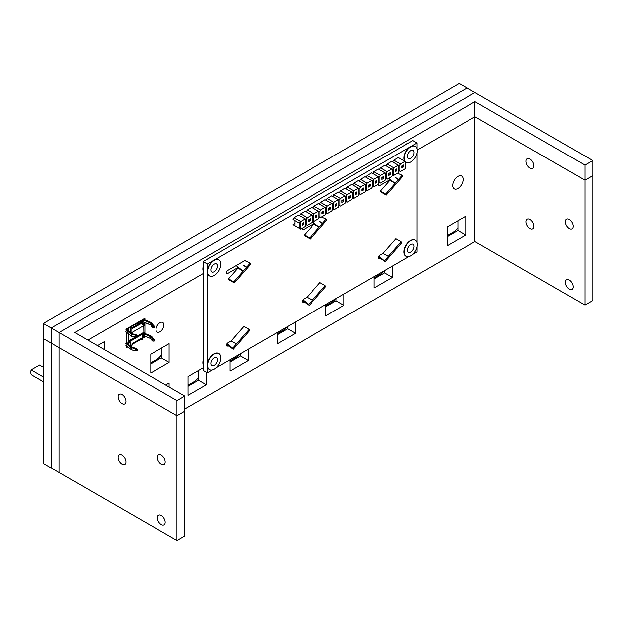 <?xml version="1.0" encoding="UTF-8"?>
<svg xmlns="http://www.w3.org/2000/svg" width="624" height="624" viewBox="0 0 624 624"><rect width="100%" height="100%" fill="white"/><g stroke="black" fill="none" stroke-linecap="round" stroke-linejoin="round"><path stroke-width="0.94" d="M176.974 540.579L184.837 536.047L184.837 411.2L176.974 415.74L176.974 540.579L59.108 472.532L59.108 332.569L59.108 472.532L43.391 463.453L43.391 323.489L51.246 328.029L51.246 343.153L59.108 347.685L51.246 343.153L51.246 467.992L51.246 343.153L43.391 338.614L51.246 343.153L51.246 328.029L467.072 87.953L592.8 160.547L592.8 175.672L584.945 180.203L584.945 305.042L592.8 300.511L592.8 175.672L584.945 180.203L584.945 165.079L592.8 160.547M43.391 323.489L459.209 83.421L467.072 87.953L51.246 328.029L59.108 332.569L474.926 92.492L59.108 332.569L176.974 400.616L184.837 396.084L184.837 411.2L176.974 415.74L176.974 400.616M453.32 232.081A11.115 6.419 120 0 0 457.907 227.729A11.115 6.419 120 0 1 453.32 232.081L447.424 235.482L453.32 232.081M374.08 277.82L379.977 274.42A11.115 6.419 120 0 0 383.9 270.949M325.627 305.799L331.516 302.398A11.115 6.419 120 0 0 335.439 298.927M277.165 333.778L283.062 330.377A11.115 6.419 120 0 0 286.978 326.906M188.113 385.195L194.002 381.794A11.115 6.419 120 0 0 198.588 377.442M150.782 362.887L156.679 359.486A11.115 6.419 120 0 0 161.265 355.134M230.022 361L235.911 357.599A11.115 6.419 120 0 0 239.834 354.12M565.297 282.282A5.554 3.206 60 0 1 566.444 279.739A5.554 3.206 60 0 1 572.005 282.953A5.554 3.206 60 0 1 572.005 289.364A5.554 3.206 60 0 1 567.723 287.875A5.554 3.206 60 0 1 565.297 282.282M157.334 517.819A5.554 3.206 60 0 1 158.48 515.276A5.554 3.206 60 0 1 164.042 518.482A5.554 3.206 60 0 1 164.042 524.901A5.554 3.206 60 0 1 159.76 523.411A5.554 3.206 60 0 1 157.334 517.819M526.009 161.304A5.554 3.206 60 0 1 527.155 158.761A5.554 3.206 60 0 1 532.717 161.967A5.554 3.206 60 0 1 532.717 168.379A5.554 3.206 60 0 1 528.434 166.897A5.554 3.206 60 0 1 526.009 161.304M118.045 396.841A5.554 3.206 60 0 1 119.192 394.298A5.554 3.206 60 0 1 124.745 397.504A5.554 3.206 60 0 1 124.745 403.915A5.554 3.206 60 0 1 120.471 402.433A5.554 3.206 60 0 1 118.045 396.841M526.009 221.793A5.554 3.206 60 0 1 527.155 219.25A5.554 3.206 60 0 1 532.717 222.456A5.554 3.206 60 0 1 532.717 228.875A5.554 3.206 60 0 1 528.434 227.386A5.554 3.206 60 0 1 526.009 221.793M118.045 457.33A5.554 3.206 60 0 1 119.192 454.787A5.554 3.206 60 0 1 124.745 457.993A5.554 3.206 60 0 1 124.745 464.412A5.554 3.206 60 0 1 120.471 462.922A5.554 3.206 60 0 1 118.045 457.33M565.297 221.793A5.554 3.206 60 0 1 566.444 219.25A5.554 3.206 60 0 1 572.005 222.456A5.554 3.206 60 0 1 572.005 228.875A5.554 3.206 60 0 1 567.723 227.386A5.554 3.206 60 0 1 565.297 221.793M157.334 457.33A5.554 3.206 60 0 1 158.48 454.787A5.554 3.206 60 0 1 164.042 457.993A5.554 3.206 60 0 1 164.042 464.412A5.554 3.206 60 0 1 159.76 462.922A5.554 3.206 60 0 1 157.334 457.33M184.837 409.016L474.926 241.527L584.945 305.042M161.265 348.215L161.265 357.895L150.782 363.948M240.497 353.738L240.497 356.008L230.022 362.06M287.648 326.516L287.648 328.786L277.165 334.838M336.102 298.545L336.102 300.807L325.627 306.86M384.563 270.566L384.563 272.836L374.08 278.881M457.907 220.81L457.907 230.49L447.424 236.535M198.588 370.523L198.588 380.203L188.113 386.256M474.926 241.527L474.926 116.688L417.222 150.01L474.926 116.688L584.945 180.203L474.926 116.688L474.926 101.564L584.945 165.079M203.245 273.546L87.922 340.127L203.245 273.546M59.108 347.685L176.974 415.74L59.108 347.685M131.859 365.492L132.452 365.157L132.452 365.836M198.588 380.203L206.443 384.743L188.113 395.327L188.113 376.576L203.245 367.84M206.443 372.255L206.443 384.743M447.424 245.614L447.424 226.863L465.761 216.271L465.761 235.03L447.424 245.614M457.907 230.49L465.761 235.03M384.563 272.836L392.418 277.368L374.08 287.953L374.08 276.611M392.418 266.027L392.418 277.368M336.102 300.807L343.964 305.347L325.627 315.931L325.627 304.59M343.964 294.005L343.964 305.347M287.648 328.786L295.503 333.325L277.165 343.91L277.165 332.569M295.503 321.984L295.503 333.325M240.497 356.008L248.352 360.547L230.022 371.132L230.022 359.791M248.352 349.206L248.352 360.547M165.649 385.008L169.12 383.003L169.12 387.005M126.555 330.533L126.555 328.864L144.893 318.279L144.893 319.862M127.717 346.944L126.555 347.615L126.555 345.961M126.555 344.144L126.555 332.35M143.77 336.375L144.893 337.03L142.584 338.356M140.65 339.479L132.109 344.409M144.893 322.608L144.893 333.52M144.893 336.219L144.893 337.03M150.782 354.268L169.12 343.684L169.12 362.435L150.782 373.019L150.782 354.268M161.265 357.895L169.12 362.435M156.023 329.542A5.554 3.206 -60 0 1 158.449 323.95A5.554 3.206 -60 0 1 162.731 322.46A5.554 3.206 -60 0 1 162.731 328.879A5.554 3.206 -60 0 1 157.17 332.085A5.554 3.206 -60 0 1 156.023 329.542M97.477 345.649L104.294 341.718L104.294 349.58M452.665 185.5A7.41 4.274 -60 0 1 455.902 178.043A7.41 4.274 -60 0 1 461.604 176.062A7.41 4.274 -60 0 1 461.604 184.61A7.41 4.274 -60 0 1 454.202 188.893A7.41 4.274 -60 0 1 452.665 185.5M474.926 101.564L74.825 332.569L184.837 396.084M415.194 146.359A9.259 5.343 120 0 0 415.061 146.281A9.259 5.343 120 0 0 410.436 146.741A9.259 5.343 120 0 0 404.648 161.187M405.483 162.107A9.259 5.343 120 0 0 405.803 162.326A9.259 5.343 120 0 0 405.935 162.396M405.483 162.045A9.259 5.343 120 0 0 406.068 162.474A9.259 5.343 120 0 0 415.327 157.131A9.259 5.343 120 0 0 415.327 146.437A9.259 5.343 120 0 0 410.693 146.89A9.259 5.343 120 0 0 404.914 161.335M415.194 240.123A9.259 5.343 120 0 0 415.061 240.045A9.259 5.343 120 0 0 410.436 240.505A9.259 5.343 120 0 0 404.383 248.664A9.259 5.343 120 0 0 405.803 256.09A9.259 5.343 120 0 0 405.935 256.16M410.693 240.653A9.259 5.343 120 0 0 404.648 248.82A9.259 5.343 120 0 0 406.068 256.238A9.259 5.343 120 0 0 415.327 250.887A9.259 5.343 120 0 0 415.327 240.193A9.259 5.343 120 0 0 410.693 240.653M218.743 353.543A9.259 5.343 120 0 0 218.611 353.465A9.259 5.343 120 0 0 213.985 353.925A9.259 5.343 120 0 0 207.433 365.266A9.259 5.343 120 0 0 209.352 369.509A9.259 5.343 120 0 0 209.485 369.58M214.243 354.073A9.259 5.343 120 0 0 208.198 362.24A9.259 5.343 120 0 0 209.617 369.658A9.259 5.343 120 0 0 218.876 364.307A9.259 5.343 120 0 0 218.876 353.621A9.259 5.343 120 0 0 214.243 354.073M218.743 259.779A9.259 5.343 120 0 0 218.611 259.701A9.259 5.343 120 0 0 213.985 260.161A9.259 5.343 120 0 0 207.433 271.502A9.259 5.343 120 0 0 209.352 275.746A9.259 5.343 120 0 0 209.485 275.816M214.243 260.317A9.259 5.343 120 0 0 208.198 268.476A9.259 5.343 120 0 0 209.617 275.894A9.259 5.343 120 0 0 218.876 270.551A9.259 5.343 120 0 0 218.876 259.857A9.259 5.343 120 0 0 214.243 260.317M203.245 270.902A9.259 5.343 -60 0 1 203.245 266.666M207.698 258.952A9.259 5.343 -60 0 1 211.364 256.838M203.245 364.666A9.259 5.343 -60 0 1 203.245 360.43M404.149 145.532A9.259 5.343 -60 0 1 407.815 143.419M214.243 357.856A4.633 2.675 120 0 0 211.216 361.936A4.633 2.675 120 0 0 211.926 365.648A4.633 2.675 120 0 0 216.559 362.973A4.633 2.675 120 0 0 216.559 357.63A4.633 2.675 120 0 0 214.243 357.856M214.243 264.092A4.633 2.675 120 0 0 211.216 268.172A4.633 2.675 120 0 0 211.926 271.885A4.633 2.675 120 0 0 216.559 269.209A4.633 2.675 120 0 0 216.559 263.866A4.633 2.675 120 0 0 214.243 264.092M410.693 244.436A4.633 2.675 120 0 0 407.675 248.516A4.633 2.675 120 0 0 408.385 252.229A4.633 2.675 120 0 0 413.01 249.553A4.633 2.675 120 0 0 413.01 244.21A4.633 2.675 120 0 0 410.693 244.436M410.693 150.673A4.633 2.675 120 0 0 407.675 154.752A4.633 2.675 120 0 0 408.385 158.465A4.633 2.675 120 0 0 413.01 155.789A4.633 2.675 120 0 0 413.01 150.446A4.633 2.675 120 0 0 410.693 150.673M212.41 369.954L207.433 372.824L207.433 263.944L416.98 142.958L416.98 148.707M416.98 152.942L416.98 242.471M408.86 256.534L216.076 367.84M397.87 173.02A1.849 1.069 -60 0 1 397.987 173.41M390.242 179.572L379.657 185.687A1.849 1.069 -60 0 1 378.729 185.773A1.849 1.069 -60 0 1 378.448 184.291A1.849 1.069 -60 0 1 379.657 182.66L379.681 182.645M385.523 179.275L386.334 178.799M392.176 175.43L392.987 174.962M397.738 247.213A1.849 1.069 -60 0 1 396.685 248.446L396.638 248.469M380.039 258.055L379.657 258.274A1.849 1.069 -60 0 1 378.729 258.367A1.849 1.069 -60 0 1 378.448 256.877A1.849 1.069 -60 0 1 379.657 255.247L383.042 253.297M321.914 216.879A1.849 1.069 -60 0 1 322.023 217.269M314.278 223.431L303.693 229.538A1.849 1.069 -60 0 1 302.773 229.632A1.849 1.069 -60 0 1 302.507 228.08M305.69 225.365L306.501 224.897M312.343 221.528L313.154 221.052M318.997 217.682L319.808 217.214M238.321 267.283L227.737 273.398A1.849 1.069 -60 0 1 226.808 273.484A1.849 1.069 -60 0 1 226.528 272.002A1.849 1.069 -60 0 1 227.737 270.371L244.764 260.543A1.849 1.069 -60 0 1 245.684 260.45A1.849 1.069 -60 0 1 246.059 261.121M245.817 334.924A1.849 1.069 -60 0 1 244.764 336.157L244.717 336.18M228.111 345.766L227.737 345.985A1.849 1.069 -60 0 1 226.808 346.078A1.849 1.069 -60 0 1 226.528 344.596A1.849 1.069 -60 0 1 227.737 342.958L231.122 341.008M321.781 291.065A1.849 1.069 -60 0 1 320.72 292.297L320.674 292.328M304.075 301.907L303.693 302.133A1.849 1.069 -60 0 1 302.773 302.219A1.849 1.069 -60 0 1 302.484 300.737A1.849 1.069 -60 0 1 303.693 299.107L307.078 297.149M416.98 246.706L416.98 251.846L412.526 254.42M207.433 372.824L203.245 370.406L203.245 261.526L412.792 140.54L416.98 142.958M207.433 263.944L203.245 261.526M401.092 241.706L388.346 256.238L382.988 253.352L395.858 238.68L401.092 241.706L401.669 242.736L385.187 261.526L378.433 256.94M378.869 256.004L385.187 261.526M388.346 256.238L384.61 260.504M249.171 329.417L236.426 343.949L231.067 341.063L243.929 326.391L249.171 329.417L249.748 330.447L233.267 349.245L226.504 344.651M226.949 343.715L232.69 348.215L233.267 349.245M236.426 343.949L232.69 348.215M325.135 285.558L312.39 300.097L307.031 297.211L319.894 282.539L325.135 285.558L325.705 286.588L309.223 305.386L302.468 300.799M302.913 299.855L308.654 304.356L309.223 305.386M312.39 300.097L308.654 304.356M234.328 282.851L250.809 264.061L250.232 263.032L243.165 271.089L237.955 268.039L228.509 278.803L229.086 279.833L234.328 282.851L233.75 281.83L243.165 271.089L236.09 265.543M246.371 267.431L243.571 265.255L246.698 267.056M244.756 260.543L250.232 263.032M386.248 195.14L402.73 176.35L402.152 175.321L395.093 183.378L389.875 180.328L380.437 191.092L381.007 192.122L386.248 195.14L385.671 194.119L395.093 183.378L388.658 178.339M398.299 179.72L395.499 177.544L398.619 179.345M397.535 173.215L402.152 175.321M310.284 239L326.765 220.202L326.196 219.172L319.129 227.23L313.911 224.18L304.473 234.944L305.05 235.973L310.284 239L309.715 237.97L319.129 227.23L312.296 221.879M322.335 223.571L319.535 221.395L322.663 223.205M321.578 217.066L326.196 219.172M309.715 237.97L304.473 234.944M385.671 194.119L380.437 191.092M233.75 281.83L228.509 278.803M305.159 218.985L300.604 221.614L300.082 222.518L300.082 228.875L300.604 229.18L305.159 226.543L305.69 225.638L305.69 219.289L298.506 215.14L293.951 217.776L292.906 219.586L294.84 220.709L294.84 225.849L292.906 224.734L294.84 223.61M303.724 224.562L303.724 222.628L302.047 223.595L302.047 225.529L303.724 224.562L302.047 223.595M311.813 215.14L307.258 217.776L306.735 218.681L306.735 225.03L307.258 225.334L311.813 222.706L312.343 221.793L312.343 215.444L305.159 211.302L300.604 213.931L299.559 215.748M318.466 211.302L313.911 213.931L313.388 214.843L313.388 221.192L313.911 221.497L318.466 218.86L318.997 217.955L318.997 211.606L311.813 207.457L307.258 210.093L306.212 211.903M325.12 207.457L320.564 210.093L320.042 210.998L320.042 217.347L320.564 217.651L325.12 215.023L325.642 214.118L325.642 207.761L318.466 203.619L313.911 206.248L312.866 208.065M331.773 203.619L327.218 206.248L326.695 207.16L326.695 213.509L327.218 213.814L331.773 211.177L332.296 210.272L332.296 203.923L325.12 199.781L320.564 202.41L319.519 204.227M338.426 199.781L333.871 202.41L333.349 203.315L333.349 209.664L333.871 209.968L338.426 207.34L338.949 206.435L338.949 200.078L331.773 195.936L327.218 198.565L326.173 200.382M345.08 195.936L340.525 198.565L340.002 199.477L340.002 205.826L340.525 206.131L345.08 203.494L345.602 202.589L345.602 196.24L338.426 192.098L333.871 194.727L332.826 196.544M351.733 192.098L347.178 194.727L346.655 195.632L346.655 201.989L347.178 202.285L351.733 199.657L352.256 198.752L352.256 192.395L345.08 188.253L340.525 190.882L339.479 192.699M300.082 228.875L294.84 225.849M299.036 228.267L299.036 223.127L294.84 220.709M300.604 221.614L293.951 217.776M299.036 223.127L300.082 222.518M310.378 220.724L310.378 218.79L308.701 219.757L308.701 221.692L310.378 220.724L308.701 219.757M306.735 225.03L305.69 224.429M307.258 217.776L300.604 213.931M305.69 219.289L306.735 218.681M317.031 216.879L317.031 214.945L315.354 215.912L315.354 217.846L317.031 216.879L315.354 215.912M313.388 221.192L312.343 220.584M313.911 213.931L307.258 210.093M312.343 215.444L313.388 214.843M323.684 213.041L323.684 211.107L322.007 212.074L322.007 214.009L323.684 213.041L322.007 212.074M320.042 217.347L318.997 216.746M320.564 210.093L313.911 206.248M318.997 211.606L320.042 210.998M330.338 209.196L330.338 207.262L328.661 208.229L328.661 210.163L330.338 209.196L328.661 208.229M326.695 213.509L325.642 212.901M327.218 206.248L320.564 202.41M325.642 207.761L326.695 207.16M336.991 205.358L336.991 203.424L335.314 204.391L335.314 206.326L336.991 205.358L335.314 204.391M333.349 209.664L332.296 209.063M333.871 202.41L327.218 198.565M332.296 203.923L333.349 203.315M343.645 201.513L343.645 199.579L341.968 200.546L341.968 202.488L343.645 201.513L341.968 200.546M340.002 205.826L338.949 205.218M340.525 198.565L333.871 194.727M338.949 200.078L340.002 199.477M350.29 197.675L350.29 195.741L348.621 196.708L348.621 198.643L350.29 197.675L348.621 196.708M346.655 201.989L345.602 201.38M347.178 194.727L340.525 190.882M345.602 196.24L346.655 195.632M358.387 188.253L353.831 190.882L353.309 191.794L353.309 198.143L353.831 198.448L358.387 195.819L358.909 194.906L358.909 188.557L351.733 184.415L347.178 187.044L346.133 188.861M365.04 184.415L360.485 187.044L359.962 187.949L359.962 194.306L360.485 194.602L365.04 191.974L365.563 191.069L365.563 184.712L358.387 180.57L353.831 183.206L352.786 185.016M371.693 180.57L367.138 183.206L366.616 184.111L366.616 190.46L367.138 190.765L371.693 188.136L372.216 187.223L372.216 180.874L365.04 176.732L360.485 179.361L359.432 181.178M378.347 176.732L373.792 179.361L373.269 180.266L373.269 186.623L373.792 186.927L378.347 184.291L378.869 183.386L378.869 177.037L371.693 172.887L367.138 175.523L366.085 177.333M385 172.887L380.445 175.523L379.922 176.428L379.922 182.777L380.445 183.082L385 180.453L385.523 179.54L385.523 173.191L378.347 169.049L373.792 171.678L372.739 173.495M391.654 169.049L387.098 171.678L386.576 172.591L386.576 178.94L387.098 179.244L391.654 176.608L392.176 175.703L392.176 169.354L385 165.204L380.445 167.84L379.392 169.65M398.307 165.204L393.752 167.84L393.221 168.745L393.221 175.094L393.752 175.399L398.307 172.77L398.83 171.857L398.83 165.508L391.654 161.366L387.098 163.995L386.045 165.812M404.96 161.366L400.405 163.995L399.875 164.908L399.875 171.257L400.405 171.561L404.96 168.925L405.483 168.02L405.483 161.671L398.307 157.521L393.752 160.157L392.699 161.967M401.84 165.976L401.84 167.911L403.517 166.943L403.517 165.009L401.84 165.976L403.517 166.943M400.405 163.995L393.752 160.157M398.83 165.508L399.875 164.908M399.875 171.257L398.83 170.648M395.187 169.822L395.187 171.756L396.864 170.789L396.864 168.854L395.187 169.822L396.864 170.789M393.752 167.84L387.098 163.995M392.176 169.354L393.221 168.745M393.221 175.094L392.176 174.494M388.534 173.659L388.534 175.594L390.211 174.626L390.211 172.692L388.534 173.659L390.211 174.626M387.098 171.678L380.445 167.84M385.523 173.191L386.576 172.591M386.576 178.94L385.523 178.331M381.88 177.505L381.88 179.439L383.557 178.472L383.557 176.537L381.88 177.505L383.557 178.472M380.445 175.523L373.792 171.678M378.869 177.037L379.922 176.428M379.922 182.777L378.869 182.177M375.227 181.342L375.227 183.277L376.904 182.309L376.904 180.375L375.227 181.342L376.904 182.309M373.792 179.361L367.138 175.523M372.216 180.874L373.269 180.266M373.269 186.623L372.216 186.014M368.573 185.188L368.573 187.122L370.25 186.155L370.25 184.213L368.573 185.188L370.25 186.155M367.138 183.206L360.485 179.361M365.563 184.712L366.616 184.111M366.616 190.46L365.563 189.86M361.928 189.025L361.928 190.96L363.597 189.992L363.597 188.058L361.928 189.025L363.597 189.992M360.485 187.044L353.831 183.206M358.909 188.557L359.962 187.949M359.962 194.306L358.909 193.697M355.274 192.863L355.274 194.805L356.944 193.838L356.944 191.896L355.274 192.863L356.944 193.838M353.831 190.882L347.178 187.044M352.256 192.395L353.309 191.794M353.309 198.143L352.256 197.543M136.492 337.342L129.043 341.944L136.929 337.389L135.314 337.085L136.781 337.358M136.921 337.373L136.921 336.554L135.486 335.096L136.742 337.28M135.634 334.62L136.063 334.745L135.299 335.275L136.079 334.776M135.486 335.096L135.307 337.132M137.475 336.235L136.016 334.799L137.678 336.71M136.742 336.742L137.444 336.25L137.576 337.046L136.843 337.389L131.843 336.367L135.252 337.108M152.42 327.358L153.808 327.522M153.013 324.854L151.765 322.889L153.098 324.925L152.311 325.432L153.114 324.932L154.471 326.422L154.604 327.218L154.081 327.522L153.949 326.719L152.342 325.463L153.769 327.452M143.294 319.777L150.79 322.889L152.045 325.182A1.295 0.749 0 0 0 152.311 325.432L152.311 327.249A1.295 0.749 0 0 1 152.045 326.999L152.139 327.109M154.502 326.407L153.122 325.003L154.705 326.882M150.914 322.99L150.758 325.057L152.373 327.343M137.475 349.846L136.016 348.41L137.678 350.321M136.781 350.961L135.307 350.743M136.742 350.353L137.444 349.861L137.576 350.657L137.054 350.961L136.921 350.165L135.314 348.902L136.742 350.891M135.486 348.707L136.071 348.364L135.299 348.886L135.275 350.758L131.804 350.009L135.252 350.719M135.634 348.231L136.079 348.387M127.054 342.787L126.555 342.319L127.023 342.81M154.604 339.955L153.816 340.408L152.467 338.832L153.184 338.582L154.604 339.955L154.736 340.751L154.034 341.102M153.816 340.408L153.949 341.203L152.685 341.071M144.495 325.003L144.456 323.708L142.529 324.628M142.529 324.776L142.584 321.227L142.529 324.776L144.495 323.95L144.456 325.244L131.048 332.982M130.127 332.241L131.009 331.43L131.009 327.951L132.054 327.35L132.109 328.481L131.921 327.124L130.744 327.951L130.744 331.43L129.901 332.069M128.255 330.751L128.575 328.146L130.088 327.272L130.876 327.725L130.088 327.272L129.964 327.655L130.221 331.133L130.221 327.655L128.482 328.247L127.998 330.541M132.054 328.559L141.227 323.567L141.484 321.906L142.529 321.298L141.352 321.68L141.094 323.341L132.054 328.411M141.352 321.68L140.572 321.227L140.696 322.811L140.439 321.602L131.141 326.672L140.572 321.227L141.352 321.68M132.109 327.92L140.696 322.811L141.484 323.115M141.227 338.387L132.319 343.528L132.054 345.197L131.009 345.797L130.744 342.319L130.744 345.797L132.054 345.041M141.149 338.497L141.258 339.838L142.529 338.996M131.009 345.797L132.109 345.119L132.077 343.847M129.043 343.153L130.705 342.256L129.043 343.153L128.778 341.944L128.778 343.153L130.705 342.233M130.744 345.797L129.839 345.626M128.778 343.153L128.123 342.833M144.55 332.92L137.732 336.625M135.252 337.147L128.255 341.188L128.778 341.944L127.998 341.492L135.65 337.225M137.67 336.96L144.495 333.021L144.495 334.23L142.795 335.213L144.495 334.082M142.529 335.665L142.529 339.144L141.484 339.752L142.584 339.066L142.553 335.533M141.227 339.752L140.54 339.417M140.595 339.417L132.109 344.315M143.13 337.888L142.584 338.208L143.13 337.888M142.007 320.783L143.13 319.745L143.676 319.995L143.224 319.738L141.96 320.752M143.738 323.294L142.584 323.84M143.738 320.096L143.84 323.419L142.584 324.145M141.227 323.567L140.439 322.811L132.109 327.623M129.464 331.718L129.964 331.133L129.246 331.539M130.744 331.882L130.221 331.133L131.009 331.43M143.738 332.366L137.28 335.977M128.279 333.856L128.255 341.188L128.287 333.793M143.715 334.745L143.715 336.89M142.795 319.488L143.224 319.738L142.74 319.519M143.715 320.081L143.224 319.738M127.156 328.513L127.998 329.152L127.023 328.591M128.177 327.92L128.482 328.247L128.053 327.998M130.088 345.423L130.088 342.607M43.391 376.966L31.2 369.923L39.601 365.079L43.391 367.263M43.391 381.716L32.159 375.235A6.482 3.744 -60 0 1 31.2 369.923M303.693 302.133L302.383 301.376M227.737 345.985L226.426 345.228M227.737 273.398L226.426 272.641M303.693 229.538L302.383 228.782M379.657 258.274L378.347 257.517M379.657 185.687L378.347 184.93M136.016 334.799L135.946 334.737A1.108 0.64 -0 0 0 135.572 334.604L131.929 333.778L126.555 329.472M136.071 334.753L137.53 336.235L137.14 337.249M132.163 333.863L135.572 334.604M131.781 336.359A1.108 0.64 180 0 1 131.383 336.188M154.167 327.413L154.557 326.407L153.769 326.914M150.79 322.889L150.68 324.948L143.77 322.085M136.071 348.364L137.53 349.846L137.14 350.86M136.016 348.41L135.946 348.348A1.108 0.64 -0 0 0 135.572 348.215L131.929 347.389L126.555 343.083M135.314 348.613L131.843 347.864L135.244 348.863L135.244 350.68L131.773 349.931A1.108 0.64 180 0 1 131.383 349.799M131.843 347.864A1.108 0.64 180 0 1 131.329 347.638L126.555 343.816M144.55 333.91L150.79 336.5L152.217 338.606A1.108 0.64 0 0 0 152.467 338.832L152.685 339.261M152.217 338.606L152.045 338.793A1.295 0.749 0 0 0 152.342 339.058L152.342 340.876A1.295 0.749 180 0 1 152.045 340.61L152.139 340.72M143.122 319.301A1.108 0.64 180 0 1 143.707 319.418L151.219 322.546A1.108 0.64 180 0 1 151.609 322.842L152.911 324.847M131.96 333.77L126.664 329.527L127.054 329.176M135.314 335.002L131.843 334.253A1.108 0.64 180 0 1 131.329 334.027L126.555 330.205M153.106 338.536L151.609 336.453A1.108 0.64 180 0 0 151.219 336.157L144.55 333.38M143.77 320.252L150.68 323.131L152.045 325.182L152.045 326.999L150.751 325.026M153.013 338.465L151.765 336.5L152.911 338.45M143.77 335.696L150.751 338.637M150.914 336.601L152.045 338.793L152.045 340.61L150.813 338.707M131.843 334.253L135.244 335.252L135.244 337.069L131.321 336.149M131.329 334.027L131.18 334.238A1.295 0.749 180 0 0 131.773 334.503L131.773 336.32A1.295 0.749 180 0 1 131.18 336.055L126.555 332.405M132.163 347.474L135.572 348.215M131.329 347.638L131.18 347.849A1.295 0.749 180 0 0 131.773 348.114L131.804 350.009L131.321 349.76M125.767 329.901L131.18 334.238L131.18 336.055L125.767 331.718M126.555 329.425L131.929 333.778M131.96 347.381L126.633 343.06L131.929 347.389M131.773 349.931A1.295 0.749 180 0 1 131.18 349.666L126.555 346.016M125.767 343.512L131.18 347.849L131.18 349.666L125.767 345.329M143.77 322.14L150.813 325.096M143.816 319.465L151.219 322.546M144.55 333.333L151.219 336.157M150.79 336.5L150.743 338.606L143.77 335.681M143.77 322.07L150.68 324.948M143.177 319.27L143.707 319.418M144.55 334.191L150.68 336.742L150.68 338.551M127.078 343.418L127.078 342.927M127.998 342.701L127.998 344.152M127.078 329.807L126.633 328.817M127.078 329.316L127.023 329.761M132.054 343.988L141.188 338.473L132.21 343.621M141.484 339.752L141.484 338.543M144.55 332.943L144.456 334.316L142.685 335.299M137.467 336.172L143.84 332.491L143.715 325.673M140.696 339.448L140.696 338.754M140.439 338.902L140.439 339.448L132.109 344.253L140.439 339.448M143.715 337.038L143.263 337.818M128.255 344.362L128.255 342.911M154.736 340.751L153.949 341.203M143.77 335.751L150.712 338.637L152.474 341.016M127.023 343.372L126.555 342.381M143.738 337.061L142.584 338.27M143.848 323.365L143.676 319.995M143.77 325.642L143.848 332.436M143.77 334.714L143.77 336.968"/></g></svg>
